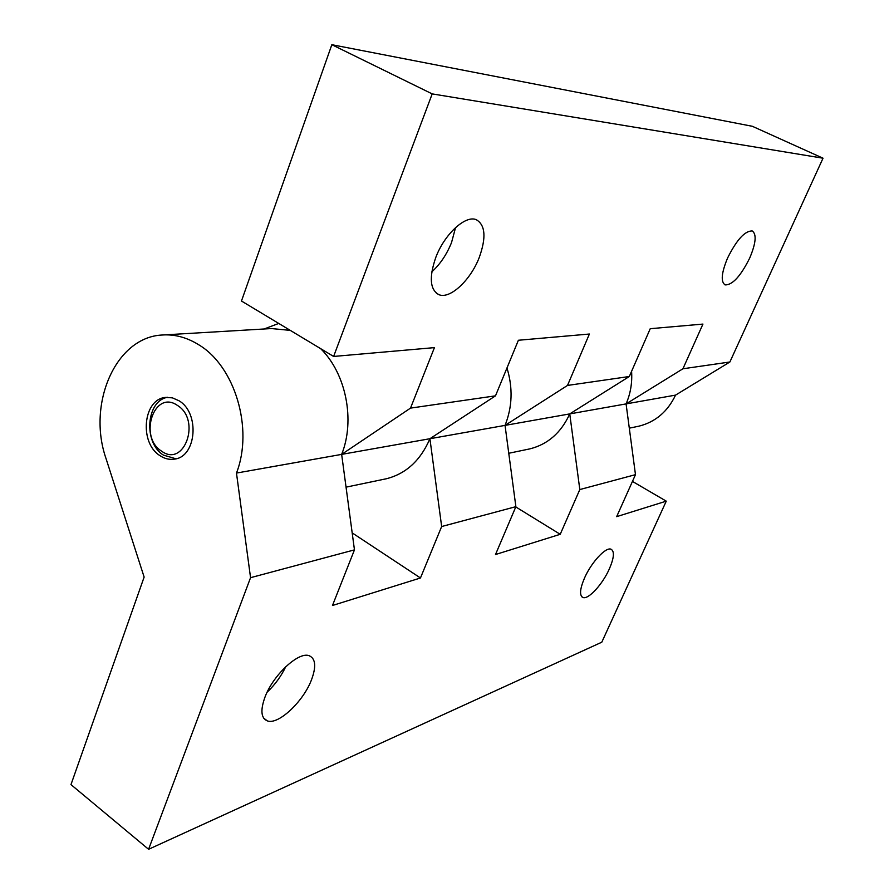 <?xml version="1.0" encoding="UTF-8"?>
<svg xmlns="http://www.w3.org/2000/svg" width="894" height="894" viewBox="0 0 894 894"><rect width="100%" height="100%" fill="white"/><g stroke="black" fill="none" stroke-linecap="round" stroke-linejoin="round"><path stroke-width="1.34" d="M177.403 405.395C154.327 389.113 138.157 436.719 161.535 451.124C184.343 468.154 201.441 419.878 177.403 405.395M175.973 458.801L163.457 455.113C143.152 442.787 146.124 400.512 167.703 397.282M159.97 455.649C164.675 458.79 169.558 459.941 174.609 459.103C196.568 456.733 200.01 412.939 179.012 400.769L172.419 397.852L165.613 397.428C143.085 398.981 138.972 442.91 159.97 455.649M198.49 344.626C186.667 337.329 174.542 334.132 162.093 335.015C115.695 337.172 86.941 403.809 106.006 458.499L144.135 577.077L70.972 784.608L148.583 849.3L250.555 577.68L236.474 473.06C253.728 428.762 234.932 366.048 198.49 344.626M163.926 334.915L271.508 328.556L290.293 330.389M320.644 348.649C346.034 373.457 355.376 420.247 341.653 454.387L236.474 473.06M506.965 367.993C513.022 387.806 512.374 406.938 505.043 425.388L429.913 438.719C420.582 460.41 406.055 473.753 386.342 478.759L384.219 479.206M250.555 577.68L354.46 549.866L341.653 454.387L429.913 438.719L495.488 395.841L410.514 408.111L434.428 347.621L333.618 356.449L241.469 301.021L331.842 44.7L752.368 126.3L823.028 158.204L729.884 361.992L682.927 368.775L702.941 324.086L650.24 328.701L629.309 376.508L567.5 385.437L589.392 334.032L518.386 340.256L495.488 395.841M148.583 849.3L601.796 642.194L666.265 501.154L616.659 516.654L635.478 474.658L579.815 489.554L560.225 534.299L495.499 554.537L515.883 506.663L505.043 425.388L569.746 413.9C561.141 432.685 547.843 444.352 529.851 448.877L527.907 449.291M631.589 371.289C632.349 382.811 630.505 393.684 626.079 403.898L675.551 395.114C667.617 411.687 655.403 422.035 638.919 426.17L637.143 426.539M609.384 568.83C614.089 557.834 614.647 551.296 611.038 549.218C605.841 546.715 591.247 562.46 584.475 578.116C579.848 589.101 579.334 595.56 582.944 597.494C588.319 599.863 602.668 584.184 609.384 568.83M311.47 679.876C316.364 666.712 315.638 658.677 309.302 655.771C298.887 651.167 273.117 674.892 264.948 697.219C260.255 710.328 261.048 718.217 267.34 720.888C278.269 725.213 303.345 701.555 311.47 679.876M431.813 271.854C440.139 264.289 446.698 254.544 451.515 242.62L455.571 227.568M435.791 257.438C444.463 234.161 465.539 214.817 476.301 219.712C485.397 225.02 486.37 237.625 479.229 257.539C470.579 280.157 450.118 299.367 439.01 294.707C429.992 289.891 428.908 277.475 435.791 257.438M727.56 258.064C736.69 239.76 744.925 230.73 752.256 230.965C756.793 234.217 755.933 243.269 749.686 258.109C740.701 276.101 732.521 285.041 725.146 284.907C720.609 281.912 721.413 272.961 727.56 258.064M267.138 692.202C274.916 684.804 281.129 676.3 285.756 666.701M515.883 506.663L441.658 526.532L420.459 577.982L332.467 605.495L354.46 549.866M635.478 474.658L626.079 403.898L569.746 413.9L629.309 376.508M420.459 577.982L352.18 532.891M441.658 526.532L429.913 438.719M560.225 534.299L515.771 506.932M579.815 489.554L569.746 413.9M666.265 501.154L632.449 481.408M341.653 454.387L410.514 408.111M278.727 323.438L264.099 328.992M333.618 356.449L432.193 93.892L823.028 158.204M505.043 425.388L567.5 385.437M626.079 403.898L682.927 368.775M729.884 361.992L675.551 395.114M432.193 93.892L331.842 44.7M346.045 487.152L386.342 478.759M508.753 453.269L529.851 448.877M629.298 428.17L638.919 426.17M725.146 284.907L724.509 284.594M439.01 294.707L436.428 293.266M267.34 720.888L263.696 718.15M582.944 597.494L581.826 596.79M165.613 397.428L166.284 397.361"/></g></svg>
